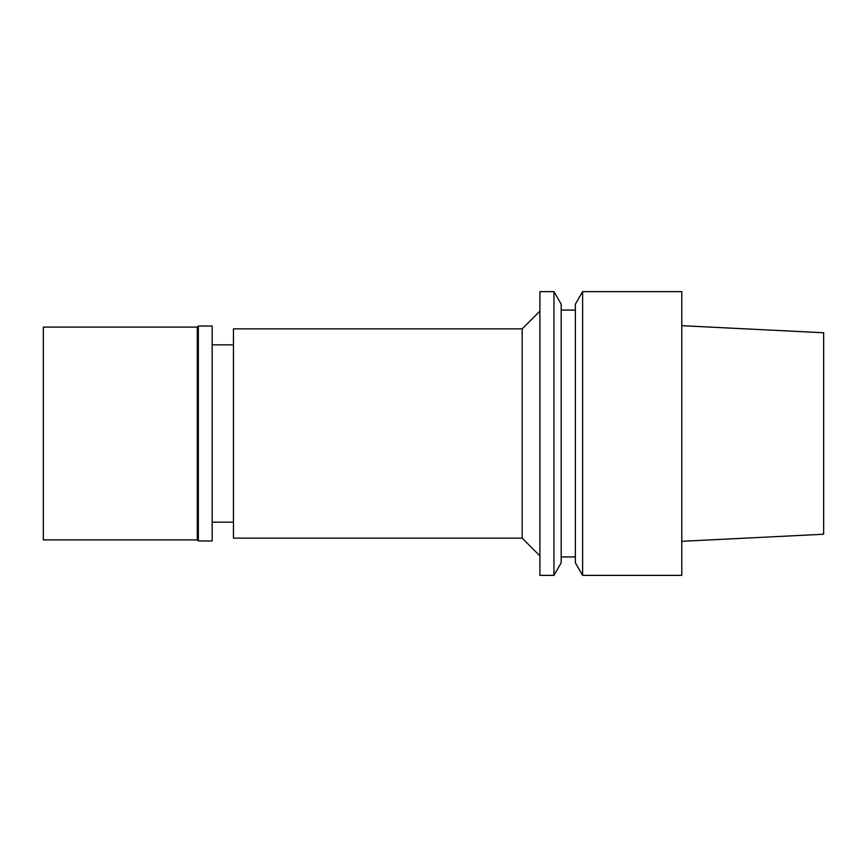<?xml version="1.0" encoding="UTF-8"?>
<svg xmlns="http://www.w3.org/2000/svg" width="867" height="867" viewBox="0 0 867 867"><rect width="100%" height="100%" fill="white"/><g stroke="black" fill="none" stroke-linecap="round" stroke-linejoin="round"><path stroke-width="1.3" d="M681.776 541.322L823.65 534.235L823.65 332.765L681.776 325.678M582.613 575.374L681.776 575.374L681.776 291.626L582.613 291.626L582.613 575.374L575.374 562.835L575.374 304.165L582.613 291.626M575.374 310.072L561.187 310.072M575.374 556.928L561.187 556.928M553.948 575.374L561.187 562.835L561.187 304.165L553.948 291.626L539.903 291.626L539.903 575.374L553.948 575.374L553.948 291.626M539.903 311.134L522.172 328.864L233.461 328.864L233.461 538.136L522.172 538.136L522.172 328.864M539.903 555.866L522.172 538.136M233.461 344.828L212.177 344.828M233.461 522.172L212.177 522.172M43.35 327.097L43.35 539.903L197.286 539.903L197.286 327.097L43.35 327.097M198.348 326.035L198.348 540.965L212.177 540.965L212.177 326.035L198.348 326.035L197.286 327.097M198.348 540.965L197.286 539.903"/></g></svg>
